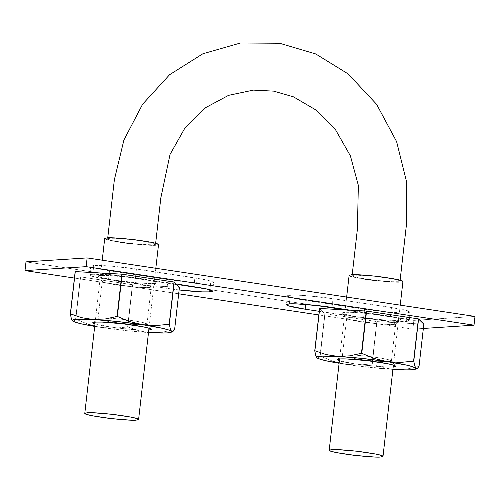 <?xml version="1.0" encoding="UTF-8"?>
<svg xmlns="http://www.w3.org/2000/svg" width="500" height="500" viewBox="0 0 500 500"><rect width="100%" height="100%" fill="white"/><g stroke="black" fill="none" stroke-linecap="round" stroke-linejoin="round"><path stroke-width="0.38" stroke-dasharray="2.5 1.88" d="M153.4 244.85L155.544 244.294C157.381 241.969 106.431 236.163 107.631 238.837C106.088 240.7 144.225 245.712 153.4 244.85L139.919 244.344L121.587 242.213L114.038 240.906L109.156 239.7L107.65 238.775L109.875 238.281L115.331 238.281L132.55 239.706L141.619 240.912L154.094 243.425L155.531 244.344L153.4 244.85M354.237 275.15C363.413 274.294 401.55 279.306 400.006 281.169C401.206 283.837 350.256 278.038 352.094 275.712L354.237 275.15L352.113 275.656L353.544 276.575L358.444 277.781L375.087 280.294L392.306 281.725L397.762 281.719L399.988 281.225L398.481 280.3L393.6 279.094L376.938 276.581L367.725 275.656L354.237 275.15M130.575 243.65L149.887 245.25L156.056 245.25L158.519 244.631L156.056 245.25C153.431 245.675 144.55 245.094 129.406 243.512C112.837 241.287 104.606 239.613 104.706 238.5M106.375 239.469L120.363 242.294M349.119 275.375C349.019 276.488 357.25 278.163 373.819 280.387C388.963 281.969 397.844 282.55 400.469 282.125L402.931 281.506L400.469 282.125L394.3 282.125L374.988 280.525M364.775 279.169L350.788 276.344M413.869 320.387L412.869 329.131L318.837 314.944L412.869 329.131L423.356 328.456L412.869 329.131L413.869 320.387L25.994 261.869L413.869 320.387L475 316.431L413.869 320.387M178.688 293.8L74.425 278.069L178.688 293.8M409.188 320.8L403.862 318.719L390.469 316.262L391.469 307.519L390.469 316.262L349.881 310.138L400.631 318.012L407.194 319.637L409.169 320.875L406.244 321.544L388.175 320.869L375.781 319.625L319.25 311.319L363.569 318.006L364.569 309.262L295.963 298.688L289.394 297.069L287.425 295.831L290.35 295.163L297.719 295.163L308.419 295.837L333.019 298.7L391.469 307.519L408.194 310.887L410.163 312.131L407.238 312.8L399.869 312.794L389.169 312.125L364.569 309.262L363.569 318.006A32.375 2.619 6.5 0 0 406.244 321.544L407.238 312.8L406.244 321.544L409.188 320.8L410.188 312.056L407.238 312.8A32.375 2.619 -173.5 0 1 364.569 309.262L306.119 300.444L305.669 304.444L306.119 300.444A32.375 2.619 -173.5 0 1 287.4 295.944A32.375 2.619 -173.5 0 1 290.35 295.163C295.694 294.531 319.163 296.481 333.019 298.7L332.025 307.444L333.019 298.7L391.469 307.519L404.862 309.975L410.188 312.056M108.531 279.525L98.375 277.775L91.806 276.15L89.838 274.913L92.762 274.244L110.831 274.919L135.431 277.781L176.025 283.906L135.431 277.781L136.431 269.037L205.031 279.613L211.6 281.231L213.569 282.469L210.65 283.137L203.275 283.137L192.581 282.462L167.975 279.6L99.369 269.025L92.806 267.406L90.831 266.169L93.756 265.5L111.825 266.175L136.431 269.037L135.431 277.781C121.575 275.562 98.106 273.619 92.762 274.244L93.756 265.5A32.375 2.619 -173.5 0 0 90.812 266.288A32.375 2.619 -173.5 0 0 109.531 270.781L108.531 279.525A32.375 2.619 6.5 0 1 89.812 275.031A32.375 2.619 6.5 0 1 92.762 274.244L93.756 265.5C99.106 264.875 122.569 266.819 136.431 269.037L194.875 277.856L208.269 280.312L213.594 282.394L210.65 283.137L209.894 289.75L210.65 283.137A32.375 2.619 -173.5 0 1 167.975 279.6L166.981 288.344L108.531 279.525L109.531 270.781L167.975 279.6L166.981 288.344L108.531 279.525M179.188 289.962L166.981 288.344A32.375 2.619 6.5 0 0 179.125 289.956M193.881 286.6L194.875 277.856L193.881 286.6M289.35 303.906L290.35 295.163L289.35 303.906M101.2 327.438A50.038 4.044 6.5 0 1 94.694 326.406L101.2 327.438L114.462 328.237L127.613 326.975A57.688 4.662 -173.5 0 0 127.912 327.006L139.075 330.838L148.506 332.506L139.075 330.838L127.912 327.006L132.425 284.713A57.688 4.662 -173.5 0 0 132.731 284.744L179.3 287.319A57.688 4.662 -173.5 0 0 179.431 287.306L132.731 284.744L127.613 326.975L132.425 284.713L80.419 276.85A57.688 4.662 -173.5 0 0 80.594 276.894L132.425 284.713L127.613 326.975L114.462 328.237L101.2 327.438L94.719 326.163L101.2 327.438A50.038 4.044 6.5 0 0 148.5 332.537L126.562 330.669L101.2 327.438M72.475 320.863L73.944 321.012L75.606 319.113A57.688 4.662 -173.5 0 0 75.781 319.156L88.212 324.275L75.781 319.156L80.594 276.894L75.606 319.113L80.419 276.85L75.163 271.606L80.419 276.85L75.606 319.113L73.944 321.012L72.475 320.863M162.613 332.137L174.488 329.575A57.688 4.662 -173.5 0 0 174.613 329.569L179.3 287.319L174.488 329.575L162.613 332.137M94.55 323.819L109.756 326.887L120.856 328.356L141.85 330.1L148.781 330.087M115.069 280.25L99.862 277.181L98.075 276.056L100.731 275.45L107.431 275.45L128.425 277.188L139.525 278.663L148.756 280.256L154.725 281.731L156.519 282.856L153.863 283.463L147.162 283.463L137.438 282.85L115.069 280.25C106.912 279.119 101.269 277.812 98.125 276.325C95.988 273.769 131.175 277.038 139.525 278.663C146.381 279.669 157.631 281.75 156.419 282.969C153.831 284.825 122.95 281.7 115.069 280.25M151.219 329.469A29.431 2.381 6.5 0 1 109.756 326.887A29.431 2.381 6.5 0 1 93.119 322.444M132.762 320.694A24.65 1.994 -173.5 0 0 98.344 318.3A24.65 1.994 -173.5 0 0 112.281 322.025A24.65 1.994 -173.5 0 0 147.006 324.188A24.65 1.994 -173.5 0 0 132.762 320.694M112.281 322.025C104.831 320.994 100.081 319.844 98.025 318.569C98.306 316.719 125.988 319.413 132.762 320.694C140.213 321.719 144.963 322.875 147.019 324.15C146.738 326 119.056 323.306 112.281 322.025M116.519 284.85C109.069 283.825 104.312 282.675 102.263 281.4C102.537 279.55 130.225 282.244 137 283.525C144.45 284.55 149.2 285.706 151.25 286.981C150.975 288.831 123.294 286.137 116.519 284.85C109.688 283.913 104.956 282.812 102.325 281.569C100.531 279.425 130.006 282.162 137 283.525C145.094 284.637 149.812 285.844 151.15 287.131C148.988 288.688 123.119 286.069 116.519 284.85M70.581 315.256L71.281 318.363M71.988 320.181L72.369 320.744M339.131 363.038L358.006 366.031L392.912 369.412A50.038 4.044 6.5 0 1 345.606 364.312A50.038 4.044 6.5 0 1 339.106 363.281L345.606 364.312L358.875 365.112L372.025 363.85A57.688 4.662 -173.5 0 0 372.325 363.881L383.488 367.713L392.919 369.381L383.488 367.713L372.325 363.881L376.838 321.587A57.688 4.662 -173.5 0 0 377.137 321.619L423.713 324.194A57.688 4.662 -173.5 0 0 423.844 324.181L377.137 321.619L372.025 363.85L376.838 321.587L324.831 313.725A57.688 4.662 -173.5 0 0 325.006 313.769L376.838 321.587L372.025 363.85L358.875 365.112L345.606 364.312L332.625 361.15L320.194 356.031L320.544 352.912L320.019 355.988A57.688 4.662 -173.5 0 0 320.194 356.031L332.625 361.15M316.887 357.738L318.35 357.887L320.019 355.988L324.831 313.725L319.575 308.481L324.831 313.725L320.019 355.988L318.35 357.887L316.887 357.738M407.025 369.012L418.9 366.45A57.688 4.662 -173.5 0 0 419.025 366.444L423.713 324.194L418.9 366.45L407.025 369.012M320.55 352.906L325.006 313.769L320.55 352.906M338.963 360.694L354.169 363.762L365.262 365.231L386.256 366.975L393.194 366.962M359.481 317.125L350.244 315.531L344.275 314.056L342.481 312.931L345.144 312.325L351.844 312.325L361.569 312.938L383.931 315.538L393.169 317.131L399.137 318.606L400.931 319.731L398.275 320.337L391.575 320.337L381.85 319.725L359.481 317.125C351.325 315.994 345.681 314.688 342.537 313.2C340.4 310.644 375.588 313.913 383.931 315.538C390.794 316.544 402.044 318.625 400.831 319.844C398.244 321.7 367.362 318.575 359.481 317.125M395.625 366.344A29.431 2.381 6.5 0 1 354.169 363.762A29.431 2.381 6.5 0 1 337.525 359.319M377.175 357.569A24.65 1.994 -173.5 0 0 342.756 355.175A24.65 1.994 -173.5 0 0 356.694 358.9A24.65 1.994 -173.5 0 0 391.419 361.062A24.65 1.994 -173.5 0 0 377.175 357.569M356.694 358.9C349.244 357.875 344.494 356.719 342.438 355.444C342.719 353.594 370.4 356.287 377.175 357.569C384.625 358.6 389.375 359.75 391.425 361.025C391.15 362.875 363.469 360.181 356.694 358.9M360.925 321.731C353.475 320.7 348.725 319.55 346.675 318.275C346.95 316.425 374.631 319.119 381.406 320.4C388.856 321.425 393.612 322.581 395.662 323.856C395.387 325.706 367.7 323.013 360.925 321.731C354.094 320.788 349.369 319.688 346.737 318.444C344.944 316.3 374.419 319.037 381.406 320.4C389.506 321.512 394.225 322.719 395.562 324.006C393.394 325.562 367.531 322.944 360.925 321.731M314.994 352.131L315.694 355.238M316.4 357.056L316.775 357.619M155.656 243.294L155.544 244.294M352.206 274.719L352.094 275.712M400.006 281.169L400.119 280.181M107.744 237.844L107.631 238.837M155.825 268.275L148.994 328.231M102.238 260.188L95.181 322.1M400.238 305.15L393.406 365.106M346.65 297.062L345.238 309.438M345.188 309.881L339.594 358.975M90.812 266.244L89.812 274.988M212.6 291.137L213.594 282.394M287.4 295.906L286.406 304.65M92.856 322.581L98.125 318.419M146.956 323.981L151.15 329.225M98.025 318.569L102.263 281.4M147.019 324.15L151.25 286.981M98.125 276.325L102.325 281.569M156.419 282.969L151.15 287.131M337.269 359.456L342.537 355.294M391.362 360.856L395.562 366.1M342.438 355.444L346.675 318.275M391.425 361.025L395.662 323.856M342.537 313.2L346.737 318.444M400.831 319.844L395.562 324.006"/><path stroke-width="0.75" d="M155.825 268.275L158.519 244.631C158.619 243.512 150.387 241.844 133.819 239.619C118.675 238.031 109.794 237.45 107.175 237.875L104.706 238.5L102.238 260.188M136.131 420.138L138.594 419.519C138.694 418.4 130.463 416.731 113.894 414.506C98.75 412.919 89.869 412.337 87.244 412.762L84.781 413.387C84.681 414.5 92.912 416.175 109.481 418.4C124.625 419.981 133.506 420.562 136.131 420.138L129.963 420.138L110.65 418.537L91.944 415.712L86.45 414.363L84.8 413.325L87.244 412.762L93.413 412.769L112.725 414.369L131.431 417.188L136.925 418.544L138.575 419.581L136.131 420.138M158.5 244.694L156.85 243.656L151.356 242.3L132.65 239.481L113.338 237.875L107.175 237.875L104.731 238.438L106.375 239.469M120.363 242.294L130.575 243.65M374.988 280.525L364.775 279.169M350.788 276.344L349.137 275.312L351.581 274.75L366.694 275.319L377.062 276.356L395.769 279.175L401.262 280.531L402.912 281.569M380.538 457.013L382.981 456.456L381.337 455.419L375.844 454.062L357.137 451.244L337.825 449.644L331.656 449.637L329.212 450.2L330.863 451.238L336.356 452.587L355.062 455.412L374.375 457.013L380.538 457.013L383 456.394C383.106 455.275 374.875 453.606 358.306 451.381C343.162 449.794 334.281 449.212 331.656 449.637L329.194 450.262C329.087 451.375 337.325 453.05 353.894 455.275C369.038 456.863 377.919 457.438 380.538 457.013M400.238 305.15L402.931 281.506C403.031 280.387 394.8 278.719 378.231 276.494C363.088 274.906 354.206 274.325 351.581 274.75L349.119 275.375L346.65 297.062M25.994 261.869L25 270.613L86.131 266.656L474.006 325.175L423.356 328.456L474.006 325.175L86.131 266.656L25 270.613L74.425 278.069L25 270.613L25.994 261.869L87.131 257.913L86.131 266.656L87.131 257.913L475 316.431L474.006 325.175L475 316.431L87.131 257.913L25.994 261.869M318.837 314.944L178.688 293.8L318.837 314.944M305.125 309.188L288.4 305.812L286.431 304.575L289.35 303.906L296.725 303.906L319.819 305.825L349.881 310.138L332.025 307.444C318.169 305.225 294.7 303.275 289.35 303.906L289.35 303.906A32.375 2.619 6.5 0 0 286.406 304.688A32.375 2.619 6.5 0 0 305.125 309.188L319.25 311.319L305.125 309.188L305.669 304.444L305.125 309.188M176.025 283.906L204.037 288.356L210.606 289.975L212.575 291.212L209.65 291.881L202.281 291.881L179.125 289.956A32.375 2.619 6.5 0 0 209.65 291.881L209.894 289.75L209.65 291.881L212.6 291.137L207.275 289.056L176.025 283.906M169.356 324.319A57.688 4.662 -173.5 0 0 169.181 324.281L156.025 325.544L142.769 324.744A50.038 4.044 6.5 0 1 171.488 331.319L170.294 328.812L169.356 324.319L174.175 282.062A57.688 4.662 -173.5 0 0 174 282.019L179.431 287.306L174.175 282.062L169.356 324.319L174 282.019L122.169 274.2A57.688 4.662 -173.5 0 0 121.862 274.169L174 282.019L169.181 324.281L156.025 325.544L142.769 324.744L129.775 321.581L117.35 316.462A57.688 4.662 -173.5 0 0 117.05 316.431L105.156 318.994L93.263 319.519A50.038 4.044 6.5 0 1 142.769 324.744L162.562 328.331L168.612 329.956L171.488 331.319A50.038 4.044 6.5 0 1 171.106 332.281A50.038 4.044 6.5 0 1 150.7 332.669A50.038 4.044 6.5 0 1 148.5 332.537L162.613 332.137L148.506 332.506L160.225 333.025L167.144 332.906L170.987 332.325L171.488 331.319L170.294 328.812L169.356 324.319M72.369 320.744L72.981 319.862L76.819 319.281L93.263 319.519L81.619 317.688L70.475 313.856A57.688 4.662 -173.5 0 0 70.35 313.863L71.281 318.363L72.475 320.863L75.35 322.225L81.4 323.85L94.694 326.406A50.038 4.044 6.5 0 1 72.706 321.056A50.038 4.044 6.5 0 1 72.475 320.863L72.7 321.05M88.212 324.275L94.719 326.163L88.212 324.275M172.95 331.469L171.488 331.319L172.95 331.469L174.613 329.569L179.431 287.306L174.613 329.569L172.95 331.469L171.137 332.269M72.475 320.863A50.038 4.044 6.5 0 1 93.263 319.519L105.156 318.994L117.05 316.431L121.862 274.169L75.287 271.594A57.688 4.662 -173.5 0 0 75.163 271.606L121.862 274.169L117.35 316.462L122.169 274.2L117.35 316.462L129.775 321.581L142.769 324.744L117.4 321.519L93.263 319.519L81.619 317.688L70.475 313.856L75.287 271.594L70.35 313.863L75.163 271.606L70.35 313.863L70.581 315.256M148.55 330.1L151.206 329.494L149.412 328.369L143.444 326.894L123.112 323.825L102.119 322.088L95.419 322.088L92.762 322.694L94.975 323.956M93.119 322.444A29.431 2.381 6.5 0 1 134.213 325.3A29.431 2.381 6.5 0 1 151.219 329.469M71.281 318.363L71.988 320.181M413.769 361.194A57.688 4.662 -173.5 0 0 413.594 361.156L400.431 362.419L387.181 361.619A50.038 4.044 6.5 0 1 415.9 368.194L414.706 365.688L413.769 361.194L418.581 318.938A57.688 4.662 -173.5 0 0 418.406 318.894L423.844 324.181L418.581 318.938L413.769 361.194L418.406 318.894L366.575 311.075A57.688 4.662 -173.5 0 0 366.275 311.044L418.406 318.894L413.594 361.156L400.431 362.419L387.181 361.619L374.188 358.456L361.763 353.338A57.688 4.662 -173.5 0 0 361.463 353.306L349.569 355.869L337.675 356.394A50.038 4.044 6.5 0 1 387.181 361.619L406.975 365.206L413.025 366.831L415.9 368.194A50.038 4.044 6.5 0 1 415.519 369.156A50.038 4.044 6.5 0 1 395.112 369.544A50.038 4.044 6.5 0 1 392.912 369.412L407.025 369.012L392.919 369.381L404.637 369.9L411.556 369.781L415.4 369.2L415.9 368.194L414.706 365.688L413.769 361.194M316.775 357.619L317.387 356.737L321.231 356.156L337.675 356.394L326.031 354.562L314.887 350.731A57.688 4.662 -173.5 0 0 314.756 350.744L315.694 355.238L316.887 357.738L319.762 359.1L325.812 360.725L339.106 363.281A50.038 4.044 6.5 0 1 317.119 357.931A50.038 4.044 6.5 0 1 316.887 357.738L317.081 357.906M417.362 368.344L415.9 368.194L417.362 368.344L419.025 366.444L423.844 324.181L419.025 366.444L417.362 368.344L415.55 369.144M316.887 357.738A50.038 4.044 6.5 0 1 337.675 356.394L349.569 355.869L361.463 353.306L366.275 311.044L319.7 308.469A57.688 4.662 -173.5 0 0 319.575 308.481L366.275 311.044L361.763 353.338L366.575 311.075L361.763 353.338L374.188 358.456L387.181 361.619L361.812 358.394L337.675 356.394L326.031 354.562L314.887 350.731L319.7 308.469L314.756 350.744L319.575 308.481L314.756 350.744L314.994 352.131M392.962 366.975L395.619 366.369L393.825 365.244L387.856 363.769L367.525 360.7L346.531 358.963L339.825 358.963L337.169 359.569L339.381 360.831M337.525 359.319A29.431 2.381 6.5 0 1 378.619 362.175A29.431 2.381 6.5 0 1 395.625 366.344M332.625 361.15L339.131 363.038M315.694 355.238L316.4 357.056M352.206 274.719L357.4 229.15L358.35 185.413L350.406 155.887L335.625 129.913L316.35 110.231L293.444 96.838L273.694 91.137L253.425 90.113L228.581 95.337L205.775 107.556L184.938 127.994L170.031 154.462L160.831 197.881L155.656 243.294M400.119 280.181L406.712 222.288L406.463 181.312L396.613 141.625L376.613 104.319L348.15 73.919L315.706 53.938L279.619 43.256L240.538 42.987L202.887 53.762L169.581 74.725L142.613 104.219L123.919 139.987L114.362 179.762L107.744 237.844M148.994 328.231L138.594 419.519M95.181 322.1L84.787 413.375M393.406 365.106L383 456.394M345.238 309.438L345.188 309.881M339.594 358.975L329.194 450.25"/></g></svg>
